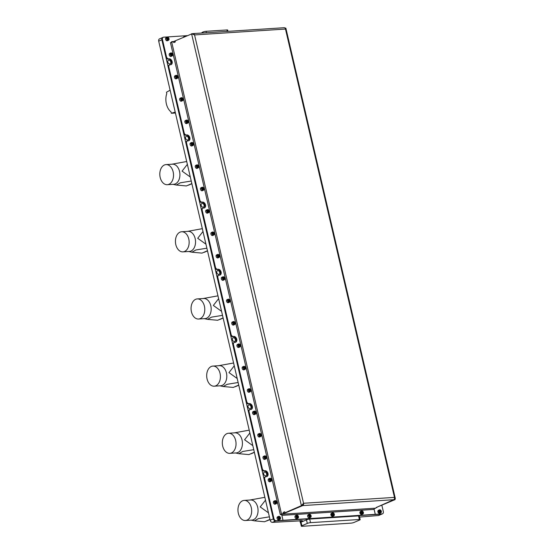 <?xml version="1.0" encoding="UTF-8"?>
<svg xmlns="http://www.w3.org/2000/svg" width="554" height="554" viewBox="0 0 554 554"><rect width="100%" height="100%" fill="white"/><g stroke="black" fill="none" stroke-linecap="round" stroke-linejoin="round"><path stroke-width="0.83" d="M227.978 31.343L227.687 30.075A2.334 0.409 166.9 0 0 226.911 29.958L206.06 31.301A2.334 0.409 166.9 0 0 202.854 32.063L202.12 32.444A4.203 0.727 -13.1 0 1 201.337 33.067M169.732 63.932A1.981 1.413 66.6 0 0 170.078 63.855A1.981 1.413 66.6 0 0 170.674 61.702A1.981 1.413 66.6 0 0 168.845 60.13A1.981 1.413 66.6 0 0 168.499 60.213A1.981 1.413 66.6 0 0 167.904 62.36A1.981 1.413 66.6 0 0 169.732 63.932M187.439 140.051A1.981 1.413 66.6 0 0 187.785 139.968A1.981 1.413 66.6 0 0 188.388 137.814A1.981 1.413 66.6 0 0 186.559 136.242A1.981 1.413 66.6 0 0 186.213 136.326A1.981 1.413 66.6 0 0 185.611 138.479A1.981 1.413 66.6 0 0 187.439 140.051M203.069 207.21A1.981 1.413 66.6 0 0 203.415 207.127A1.981 1.413 66.6 0 0 204.017 204.98A1.981 1.413 66.6 0 0 202.182 203.408A1.981 1.413 66.6 0 0 201.836 203.491A1.981 1.413 66.6 0 0 201.241 205.638A1.981 1.413 66.6 0 0 203.069 207.21M218.698 274.375A1.981 1.413 66.6 0 0 219.045 274.292A1.981 1.413 66.6 0 0 219.64 272.139A1.981 1.413 66.6 0 0 217.812 270.567A1.981 1.413 66.6 0 0 217.466 270.65A1.981 1.413 66.6 0 0 216.87 272.803A1.981 1.413 66.6 0 0 218.698 274.375M234.328 341.534A1.981 1.413 66.6 0 0 234.674 341.451A1.981 1.413 66.6 0 0 235.27 339.297A1.981 1.413 66.6 0 0 233.442 337.725A1.981 1.413 66.6 0 0 233.096 337.808A1.981 1.413 66.6 0 0 232.5 339.962A1.981 1.413 66.6 0 0 234.328 341.534M249.958 408.693A1.981 1.413 66.6 0 0 250.304 408.61A1.981 1.413 66.6 0 0 250.9 406.463A1.981 1.413 66.6 0 0 249.071 404.891A1.981 1.413 66.6 0 0 248.725 404.974A1.981 1.413 66.6 0 0 248.13 407.121A1.981 1.413 66.6 0 0 249.958 408.693M265.588 475.858A1.981 1.413 66.6 0 0 265.934 475.775A1.981 1.413 66.6 0 0 266.529 473.622A1.981 1.413 66.6 0 0 264.701 472.05A1.981 1.413 66.6 0 0 264.355 472.133A1.981 1.413 66.6 0 0 263.759 474.286A1.981 1.413 66.6 0 0 265.588 475.858M170.798 64.7A3.082 2.195 66.6 0 0 171.546 61.889A3.082 2.195 66.6 0 0 168.596 59.077L168.084 59.112A2.334 1.662 -113.4 0 1 165.854 56.979L161.858 39.791A2.334 1.662 -113.4 0 1 162.634 37.534A2.334 1.662 66.6 0 0 161.858 39.791L273.344 518.869A2.334 1.662 66.6 0 0 275.573 521.002L272.416 522.367L302.068 520.767A4.667 0.81 -13.1 0 1 302.913 521.03A4.667 0.81 -13.1 0 1 301.785 521.868L301.466 520.49M272.416 522.367A2.334 1.662 -113.4 0 1 270.186 520.241L158.7 41.155A2.334 1.662 -113.4 0 1 159.483 38.905L163.236 37.277A2.334 1.662 -113.4 0 1 163.645 37.18L187.169 35.657M350.987 523.142L302.11 526.3A2.334 0.409 -13.1 0 1 301.334 526.175A2.334 0.409 -13.1 0 1 301.902 525.76L307.304 523.419A2.334 0.409 -13.1 0 1 310.517 522.657L359.394 519.5A2.334 0.409 -13.1 0 1 360.162 519.617A2.334 0.409 -13.1 0 1 359.601 520.04L354.193 522.38A2.334 0.409 -13.1 0 1 350.987 523.142M359.394 519.5L358.563 515.913A2.334 0.409 -13.1 0 1 359.331 516.037L360.162 519.617M358.563 515.913L309.686 519.07L310.517 522.657M381.872 505.331L383.32 511.543A2.334 1.662 -113.4 0 1 382.537 513.793A2.334 1.662 -113.4 0 1 382.128 513.897L275.573 520.995L381.526 514.154A2.334 1.662 -113.4 0 0 381.935 514.057L378.784 515.428A2.334 1.662 -113.4 0 1 378.375 515.525L381.526 514.154A2.334 1.662 66.6 0 0 381.935 514.057A2.334 1.662 66.6 0 0 381.983 514.036M301.334 526.175L300.503 522.595A2.334 0.409 -13.1 0 1 301.064 522.18L300.884 522.256A2.334 0.409 166.9 0 0 300.323 522.671A2.334 0.409 166.9 0 0 300.351 522.72L300.531 522.713M307.304 523.419L306.473 519.832A2.334 0.409 -13.1 0 1 309.686 519.07M306.473 519.832L301.785 521.868M359.581 517.117A4.667 0.81 -13.1 0 1 360.335 517.007L378.375 515.525M168.741 84.36L166.311 73.724M175.424 113.016L171.373 113.272L175.209 112.088M172.523 112.822L175.334 112.642M170.113 90.184L166.477 92.241L166.761 93.591A13.628 9.259 -93.7 0 0 171.034 111.943L171.373 113.272M175.244 112.247L174.829 112.275M187.931 185.278A9.335 6.655 66.6 0 0 189.073 184.946L191.878 183.727M167.315 184.704L173.707 184.295A10.076 6.849 -93.7 0 0 179.607 171.74L179.538 171.428A10.076 6.849 -93.7 0 0 172.405 164.185L166.013 164.593A10.076 6.849 -93.7 0 0 160.182 177.46A10.076 6.849 -93.7 0 0 167.315 184.704A10.076 6.849 -93.7 0 0 173.146 171.837A10.076 6.849 -93.7 0 0 166.013 164.593M187.37 164.344L182.079 171.124L190.32 177.024M171.775 164.219L186.712 161.512M191.255 181.033L180.251 182.82L176.331 185.036L186.386 185.95L191.843 183.582M203.56 252.444A9.335 6.655 66.6 0 0 204.703 252.105L207.508 250.893M182.945 251.869L189.336 251.454A10.076 6.849 -93.7 0 0 195.237 238.899L195.167 238.587A10.076 6.849 -93.7 0 0 188.035 231.343L181.643 231.752A10.076 6.849 -93.7 0 0 175.812 244.619A10.076 6.849 -93.7 0 0 182.945 251.869A10.076 6.849 -93.7 0 0 188.776 239.003A10.076 6.849 -93.7 0 0 181.643 231.752M202.999 231.51L197.709 238.282L205.949 244.182M187.404 231.385L202.342 228.67M206.884 248.192L195.874 249.986L191.961 252.202L202.016 253.109L207.473 250.747M250.45 453.927A9.335 6.655 66.6 0 0 251.592 453.587L254.397 452.376M229.827 453.352L236.219 452.937A10.076 6.849 -93.7 0 0 242.126 440.382L242.056 440.07A10.076 6.849 -93.7 0 0 234.924 432.826L228.532 433.242A10.076 6.849 -93.7 0 0 222.694 446.109A10.076 6.849 -93.7 0 0 229.827 453.352A10.076 6.849 -93.7 0 0 235.665 440.485A10.076 6.849 -93.7 0 0 228.532 433.242M249.882 432.993L244.591 439.765L252.832 445.665M234.287 432.868L249.224 430.153M253.767 449.675L242.763 451.468L238.85 453.684L248.898 454.592L254.362 452.23M219.19 319.603A9.335 6.655 66.6 0 0 220.333 319.27L223.137 318.051M198.574 319.028L204.966 318.619A10.076 6.849 -93.7 0 0 210.866 306.057L210.797 305.753A10.076 6.849 -93.7 0 0 203.664 298.502L197.272 298.918A10.076 6.849 -93.7 0 0 191.435 311.784A10.076 6.849 -93.7 0 0 198.574 319.028A10.076 6.849 -93.7 0 0 204.405 306.161A10.076 6.849 -93.7 0 0 197.272 298.918M218.629 298.668L213.338 305.441L221.579 311.348M203.027 298.544L217.964 295.836M222.507 315.358L211.503 317.144L207.591 319.36L217.639 320.274L223.103 317.906M266.079 521.085A9.335 6.655 66.6 0 0 267.215 520.753L270.027 519.534M245.457 520.511L251.848 520.102A10.076 6.849 -93.7 0 0 257.755 507.547L257.686 507.235A10.076 6.849 -93.7 0 0 250.553 499.985L244.162 500.401A10.076 6.849 -93.7 0 0 238.324 513.267A10.076 6.849 -93.7 0 0 245.457 520.511A10.076 6.849 -93.7 0 0 251.294 507.644A10.076 6.849 -93.7 0 0 244.162 500.401M265.511 500.151L260.221 506.924L268.461 512.831M249.916 500.027L264.854 497.319M269.396 516.84L258.393 518.627L254.48 520.843L264.528 521.757L269.992 519.389M234.82 386.761A9.335 6.655 66.6 0 0 235.962 386.429L238.767 385.21M214.197 386.193L220.589 385.778A10.076 6.849 -93.7 0 0 226.496 373.223L226.427 372.911A10.076 6.849 -93.7 0 0 219.294 365.668L212.902 366.076A10.076 6.849 -93.7 0 0 207.064 378.943A10.076 6.849 -93.7 0 0 214.197 386.193A10.076 6.849 -93.7 0 0 220.035 373.327A10.076 6.849 -93.7 0 0 212.902 366.076M234.259 365.827L228.968 372.607L237.202 378.507M218.657 365.702L233.594 362.995M238.137 382.516L227.133 384.31L223.22 386.519L233.269 387.433L238.732 385.065M235.395 342.296A3.082 2.195 66.6 0 0 236.143 339.484A3.082 2.195 66.6 0 0 233.199 336.673L232.687 336.707A2.334 1.662 -113.4 0 1 230.457 334.581L231.06 334.318L217.847 277.547A2.334 1.662 66.6 0 1 218.629 275.296A2.334 1.662 66.6 0 1 219.031 275.2L219.543 275.165A3.082 2.195 66.6 0 0 220.083 275.033A3.082 2.195 66.6 0 0 221.115 272.062A3.082 2.195 66.6 0 0 218.172 269.258L217.057 269.549A2.334 1.662 -113.4 0 1 214.827 267.423L201.614 210.645A2.334 1.662 -113.4 0 1 202.397 208.394L202.999 208.131A2.334 1.662 66.6 0 0 202.217 210.388L201.614 210.645M219.772 275.137A3.082 2.195 66.6 0 0 220.513 272.326A3.082 2.195 66.6 0 0 217.57 269.514L217.057 269.549M202.999 208.131A2.334 1.662 66.6 0 1 203.401 208.034L203.914 208.006A3.082 2.195 66.6 0 0 204.454 207.875A3.082 2.195 66.6 0 0 205.486 204.904A3.082 2.195 66.6 0 0 202.542 202.092L201.427 202.39A2.334 1.662 -113.4 0 1 199.198 200.257L185.985 143.486A2.334 1.662 -113.4 0 1 186.767 141.235L187.37 140.972A2.334 1.662 66.6 0 0 186.587 143.223L185.985 143.486M204.142 207.972A3.082 2.195 66.6 0 0 204.883 205.16A3.082 2.195 66.6 0 0 201.94 202.355L201.427 202.39M187.37 140.972A2.334 1.662 66.6 0 1 187.778 140.875L188.291 140.841A3.082 2.195 66.6 0 0 188.824 140.716A3.082 2.195 66.6 0 0 189.856 137.738A3.082 2.195 66.6 0 0 186.913 134.934L185.798 135.224A2.334 1.662 -113.4 0 1 183.568 133.099L168.271 67.366A2.334 1.662 -113.4 0 1 169.053 65.116L169.656 64.86A2.334 1.662 66.6 0 0 168.873 67.11L168.271 67.366M188.512 140.813A3.082 2.195 66.6 0 0 189.253 138.001A3.082 2.195 66.6 0 0 186.31 135.19L185.798 135.224M251.024 409.454A3.082 2.195 66.6 0 0 251.772 406.65A3.082 2.195 66.6 0 0 248.829 403.838L248.317 403.873A2.334 1.662 -113.4 0 1 246.087 401.74L246.682 401.484L233.476 344.706A2.334 1.662 66.6 0 1 234.252 342.455A2.334 1.662 66.6 0 1 234.661 342.358L235.173 342.324A3.082 2.195 66.6 0 0 235.713 342.199A3.082 2.195 66.6 0 0 236.745 339.228A3.082 2.195 66.6 0 0 233.802 336.416L232.687 336.707M266.654 476.62A3.082 2.195 66.6 0 0 267.402 473.809A3.082 2.195 66.6 0 0 264.459 470.997L263.946 471.032A2.334 1.662 -113.4 0 1 261.717 468.906L262.312 468.642L249.106 411.871A2.334 1.662 66.6 0 1 249.882 409.614A2.334 1.662 66.6 0 1 250.29 409.517L250.803 409.489A3.082 2.195 66.6 0 0 251.343 409.358A3.082 2.195 66.6 0 0 252.375 406.387A3.082 2.195 66.6 0 0 249.425 403.575L248.317 403.873M302.983 503.842A0.935 0.637 -93.7 0 1 302.553 504.68L302.761 505.58L282.27 514.216A0.935 0.637 -93.7 0 0 281.882 515.372L374.13 509.41L375.273 514.334L276.169 520.739A2.334 1.662 -113.4 0 1 273.939 518.606L264.729 479.03A2.334 1.662 66.6 0 1 265.511 476.779A2.334 1.662 66.6 0 1 265.92 476.682L266.432 476.648A3.082 2.195 66.6 0 0 266.973 476.523A3.082 2.195 66.6 0 0 267.998 473.545A3.082 2.195 66.6 0 0 265.054 470.741L263.946 471.032M169.656 64.86A2.334 1.662 66.6 0 1 170.064 64.763L170.577 64.728A3.082 2.195 66.6 0 0 171.11 64.596A3.082 2.195 66.6 0 0 172.142 61.626A3.082 2.195 66.6 0 0 169.199 58.814L168.084 59.112M230.457 334.581L217.244 277.81A2.334 1.662 -113.4 0 1 218.027 275.553L218.629 275.296M214.827 267.423L215.43 267.16L202.217 210.388M199.198 200.257L199.8 200.001L186.587 143.223M246.087 401.74L232.874 344.969A2.334 1.662 -113.4 0 1 233.656 342.718L234.252 342.455M261.717 468.906L248.504 412.128A2.334 1.662 -113.4 0 1 249.286 409.877L249.882 409.614M276.169 520.739L275.573 520.995A2.334 1.662 -113.4 0 1 273.344 518.869L264.133 479.293A2.334 1.662 -113.4 0 1 264.909 477.036L265.511 476.779M183.568 133.099L184.17 132.835L168.873 67.11M394.247 499.168L394.365 499.66L395.05 499.618L395.3 498.413L394.469 497.395A1.87 1.267 86.3 0 1 393.679 499.708L302.761 505.58A1.87 1.267 -93.7 0 0 303.55 503.267L301.397 505.664L302.082 505.622L302.692 504.126M174.164 42.429L173.554 41.564L175.092 40.906L175.327 41.924L173.762 42.603L173.527 41.571L170.466 42.644L280.289 514.562L283.343 513.489L283.101 512.464L284.666 511.785L284.901 512.817L285.573 512.782M284.701 511.931L284.874 512.824M284.666 511.931L283.163 512.582L283.371 513.475M376.311 507.478L393.679 499.708M394.24 499.189L394.344 499.666M283.863 27.79A1.87 1.267 86.3 0 1 284.16 27.714A1.87 1.267 86.3 0 1 285.483 29.057L285.885 28.233L284.604 27.804M284.901 512.817L301.397 505.664L191.58 33.746L194.565 34.93A1.87 1.267 -93.7 0 0 193.242 33.586A1.87 1.267 -93.7 0 0 192.944 33.662L192.28 33.704L192.799 34.168M173.762 42.457L175.265 41.806L175.057 40.913M193.083 34.265L192.944 33.662M395.05 499.618L377.87 506.806L394.365 499.66L394.42 498.787M376.311 507.485L376.997 507.443L375.252 508.198M175.085 40.899L192.259 33.704M285.587 512.769L302.082 505.622M280.871 514.638L284.022 513.433M283.343 513.489L284.029 513.447M283.101 512.464L283.503 512.436M374.13 509.41A0.935 0.637 86.3 0 1 374.525 508.253L374.449 508.295M382.128 513.897L375.273 514.334M280.289 514.562L281.681 514.59L283.011 520.296L281.882 515.372M173.617 41.536L171.643 41.661A0.935 0.637 -93.7 0 0 171.989 42.236M171.643 41.661L171.782 42.326M374.192 508.614L375.307 508.427M375.293 514.334L374.095 509.202M171.373 42.471L170.466 42.644M165.854 56.979L166.456 56.723L162.454 39.528A2.334 1.662 -113.4 0 1 163.236 37.277M166.456 56.723A2.334 1.662 66.6 0 0 168.686 58.849M184.17 132.835A2.334 1.662 66.6 0 0 186.4 134.968M199.8 200.001A2.334 1.662 66.6 0 0 202.03 202.127M215.43 267.16A2.334 1.662 66.6 0 0 217.66 269.286M231.06 334.318A2.334 1.662 66.6 0 0 233.289 336.451M246.682 401.484A2.334 1.662 66.6 0 0 248.912 403.61M262.312 468.642A2.334 1.662 66.6 0 0 264.542 470.768M379.185 511.37A1.447 1.032 66.6 0 0 380.57 512.685A1.447 1.032 66.6 0 0 381.304 511.231A1.447 1.032 66.6 0 0 379.926 509.915A1.447 1.032 66.6 0 0 379.185 511.37M381.325 511.273A1.634 1.163 -113.4 0 1 380.778 512.852A1.634 1.163 -113.4 0 1 378.929 511.432A1.634 1.163 -113.4 0 1 379.476 509.853A1.634 1.163 -113.4 0 1 381.325 511.273M380.847 511.654L380.065 510.525L379.822 511.723L380.425 512.076L380.847 511.654L380.21 511.951M379.677 510.913L380.667 510.878M379.746 511.39L380.065 511.141L380.065 511.861M361.547 513.212A1.447 1.032 66.6 0 0 363.112 513.627A1.447 1.032 66.6 0 0 363.057 511.709A1.447 1.032 66.6 0 0 361.492 511.294A1.447 1.032 66.6 0 0 361.547 513.212M363.036 511.661A1.634 1.163 -113.4 0 1 362.828 514.008A1.634 1.163 -113.4 0 1 361.326 513.364A1.634 1.163 -113.4 0 1 361.533 511.01A1.634 1.163 -113.4 0 1 363.036 511.661M362.891 512.422L361.852 511.806L362.164 513.149L362.752 513.115L362.891 512.422L362.198 513.149M361.804 512.034L362.441 511.771M361.783 512.152L362.295 512.679L361.887 512.755M332.49 515.088A1.447 1.032 66.6 0 0 334.062 515.504A1.447 1.032 66.6 0 0 334.007 513.586A1.447 1.032 66.6 0 0 332.442 513.17A1.447 1.032 66.6 0 0 332.49 515.088M333.986 513.537A1.634 1.163 -113.4 0 1 333.778 515.885A1.634 1.163 -113.4 0 1 332.275 515.241A1.634 1.163 -113.4 0 1 332.476 512.886A1.634 1.163 -113.4 0 1 333.986 513.537M333.84 514.299L332.795 513.683L333.106 515.026L333.702 514.991L333.84 514.299L333.148 515.026M332.753 513.904L333.39 513.648M332.725 514.029L333.238 514.555L332.836 514.631M311.085 516.473A1.447 1.032 66.6 0 0 310.254 514.604A1.447 1.032 66.6 0 0 308.924 515.199A1.447 1.032 66.6 0 0 309.755 517.076A1.447 1.032 66.6 0 0 311.085 516.473M308.668 515.172A1.634 1.163 -113.4 0 1 309.236 514.389A1.634 1.163 -113.4 0 1 310.621 514.881A1.634 1.163 -113.4 0 1 311.106 516.605A1.634 1.163 -113.4 0 1 310.538 517.388A1.634 1.163 -113.4 0 1 309.153 516.896A1.634 1.163 -113.4 0 1 308.668 515.172M309.554 515.185L309.866 516.529L310.462 516.487L310.15 515.144L309.554 515.185M309.506 515.407L310.15 515.144M309.485 515.532L309.998 516.058L310.6 515.802M309.589 516.134L309.998 516.058L309.901 516.522M298.44 517.291A1.447 1.032 66.6 0 0 297.609 515.414A1.447 1.032 66.6 0 0 296.279 516.016A1.447 1.032 66.6 0 0 297.11 517.893A1.447 1.032 66.6 0 0 298.44 517.291M296.023 515.989A1.634 1.163 -113.4 0 1 296.591 515.206A1.634 1.163 -113.4 0 1 297.976 515.698A1.634 1.163 -113.4 0 1 298.461 517.422A1.634 1.163 -113.4 0 1 297.893 518.205A1.634 1.163 -113.4 0 1 296.508 517.713A1.634 1.163 -113.4 0 1 296.023 515.989M296.909 516.003L297.221 517.346L297.81 517.304L297.955 516.612L296.909 516.003M296.861 516.224L297.498 515.961M296.84 516.349L297.353 516.875L297.955 516.612M296.944 516.944L297.353 516.875L297.256 517.339M279.091 516.425A1.447 1.032 66.6 0 0 278.357 517.879A1.447 1.032 66.6 0 0 279.742 519.202A1.447 1.032 66.6 0 0 280.476 517.748A1.447 1.032 66.6 0 0 279.091 516.425M279.659 519.43A1.634 1.163 -113.4 0 1 278.156 518.135A1.634 1.163 -113.4 0 1 278.648 516.363A1.634 1.163 -113.4 0 1 278.932 516.3A1.634 1.163 -113.4 0 1 280.435 517.595A1.634 1.163 -113.4 0 1 279.943 519.361A1.634 1.163 -113.4 0 1 279.659 519.43M279.278 518.502L279.867 518.468L279.555 517.124L278.967 517.159L278.821 517.851L279.278 518.502M278.918 517.388L279.555 517.124M278.891 517.505L279.41 518.032L280.005 517.775M279.001 518.108L279.41 518.032L279.313 518.502M275.518 503.378A1.447 1.032 66.6 0 0 276.848 502.776A1.447 1.032 66.6 0 0 276.017 500.906A1.447 1.032 66.6 0 0 274.687 501.509A1.447 1.032 66.6 0 0 275.518 503.378M275.934 500.802A1.634 1.163 -113.4 0 1 276.882 502.333A1.634 1.163 -113.4 0 1 276.301 503.697A1.634 1.163 -113.4 0 1 275.366 503.593A1.634 1.163 -113.4 0 1 274.417 502.056A1.634 1.163 -113.4 0 1 274.999 500.698A1.634 1.163 -113.4 0 1 275.934 500.802M276.19 501.723L275.587 501.37L275.165 501.786L275.947 502.921L276.19 501.723L275.594 501.979L275.774 502.755L276.37 502.499M275.2 501.751L275.594 501.979L275.269 502.236M167.606 37.347A1.447 1.032 66.6 0 0 166.872 38.801A1.447 1.032 66.6 0 0 168.25 40.117A1.447 1.032 66.6 0 0 168.991 38.662A1.447 1.032 66.6 0 0 167.606 37.347M168.174 40.352A1.634 1.163 -113.4 0 1 166.671 39.057A1.634 1.163 -113.4 0 1 167.163 37.284A1.634 1.163 -113.4 0 1 167.447 37.215A1.634 1.163 -113.4 0 1 168.949 38.51A1.634 1.163 -113.4 0 1 168.458 40.283A1.634 1.163 -113.4 0 1 168.174 40.352M167.793 39.424L168.381 39.382L168.07 38.039L167.481 38.081L167.336 38.766L167.793 39.424M167.433 38.302L168.07 38.039M167.405 38.427L167.924 38.953L168.52 38.69M167.516 39.022L167.924 38.953L167.827 39.417M185.867 36.225A1.447 1.032 66.6 0 0 184.891 36.647M184.565 36.786A1.634 1.163 -113.4 0 1 185.105 36.128A1.634 1.163 -113.4 0 1 185.957 36.183M270.31 480.99A1.447 1.032 66.6 0 0 271.64 480.387A1.447 1.032 66.6 0 0 270.809 478.517A1.447 1.032 66.6 0 0 269.479 479.12A1.447 1.032 66.6 0 0 270.31 480.99M270.719 478.414A1.634 1.163 -113.4 0 1 271.675 479.944A1.634 1.163 -113.4 0 1 271.086 481.308A1.634 1.163 -113.4 0 1 270.158 481.204A1.634 1.163 -113.4 0 1 269.202 479.674A1.634 1.163 -113.4 0 1 269.791 478.31A1.634 1.163 -113.4 0 1 270.719 478.414M270.982 479.335L270.38 478.981L269.957 479.404L270.137 480.179L270.74 480.533L270.982 479.335L270.38 479.598L270.56 480.373L271.162 480.11M269.992 479.369L270.38 479.598L270.061 479.847M265.103 458.608A1.447 1.032 66.6 0 0 266.432 458.006A1.447 1.032 66.6 0 0 265.601 456.129A1.447 1.032 66.6 0 0 264.272 456.731A1.447 1.032 66.6 0 0 265.103 458.608M265.511 456.025A1.634 1.163 -113.4 0 1 266.467 457.556A1.634 1.163 -113.4 0 1 265.878 458.92A1.634 1.163 -113.4 0 1 264.951 458.816A1.634 1.163 -113.4 0 1 263.995 457.285A1.634 1.163 -113.4 0 1 264.583 455.921A1.634 1.163 -113.4 0 1 265.511 456.025M265.775 456.946L265.172 456.593L264.75 457.015L264.93 457.791L265.532 458.144L265.775 456.946L265.172 457.209L265.352 457.985L265.955 457.722M264.784 456.981L265.172 457.209L264.854 457.459M259.888 436.22A1.447 1.032 66.6 0 0 261.218 435.617A1.447 1.032 66.6 0 0 260.394 433.747A1.447 1.032 66.6 0 0 259.064 434.35A1.447 1.032 66.6 0 0 259.888 436.22M260.304 433.637A1.634 1.163 -113.4 0 1 261.253 435.174A1.634 1.163 -113.4 0 1 260.671 436.531A1.634 1.163 -113.4 0 1 259.736 436.427A1.634 1.163 -113.4 0 1 258.787 434.897A1.634 1.163 -113.4 0 1 259.369 433.533A1.634 1.163 -113.4 0 1 260.304 433.637M260.56 434.558L259.958 434.204L259.535 434.627L260.318 435.756L260.56 434.558L259.964 434.821L260.145 435.596L260.74 435.333M259.57 434.592L259.964 434.821L259.639 435.07M254.681 413.831A1.447 1.032 66.6 0 0 256.01 413.229A1.447 1.032 66.6 0 0 255.179 411.359A1.447 1.032 66.6 0 0 253.85 411.961A1.447 1.032 66.6 0 0 254.681 413.831M255.096 411.248A1.634 1.163 -113.4 0 1 256.045 412.785A1.634 1.163 -113.4 0 1 255.463 414.143A1.634 1.163 -113.4 0 1 254.528 414.046A1.634 1.163 -113.4 0 1 253.573 412.508A1.634 1.163 -113.4 0 1 254.161 411.144A1.634 1.163 -113.4 0 1 255.096 411.248M255.352 412.176L254.75 411.816L254.328 412.238L254.508 413.014L255.11 413.367L255.532 412.952L255.352 412.176L254.75 412.432L254.93 413.208L255.532 412.952M254.362 412.204L254.75 412.432L254.431 412.688M249.473 391.443A1.447 1.032 66.6 0 0 250.803 390.84A1.447 1.032 66.6 0 0 249.972 388.97A1.447 1.032 66.6 0 0 248.642 389.573A1.447 1.032 66.6 0 0 249.473 391.443M249.882 388.866A1.634 1.163 -113.4 0 1 250.837 390.397A1.634 1.163 -113.4 0 1 250.249 391.761A1.634 1.163 -113.4 0 1 249.321 391.657A1.634 1.163 -113.4 0 1 248.365 390.12A1.634 1.163 -113.4 0 1 248.954 388.763A1.634 1.163 -113.4 0 1 249.882 388.866M250.145 389.787L249.542 389.434L249.12 389.85L249.902 390.986L250.145 389.787L249.542 390.044L249.722 390.819L250.325 390.563M249.155 389.815L249.542 390.044L249.224 390.3M244.259 369.054A1.447 1.032 66.6 0 0 245.588 368.458A1.447 1.032 66.6 0 0 244.764 366.582A1.447 1.032 66.6 0 0 243.435 367.184A1.447 1.032 66.6 0 0 244.259 369.054M244.674 366.478A1.634 1.163 -113.4 0 1 245.63 368.008A1.634 1.163 -113.4 0 1 245.041 369.373A1.634 1.163 -113.4 0 1 244.106 369.269A1.634 1.163 -113.4 0 1 243.158 367.738A1.634 1.163 -113.4 0 1 243.739 366.374A1.634 1.163 -113.4 0 1 244.674 366.478M244.937 367.399L244.328 367.046L243.905 367.468L244.695 368.597L244.937 367.399L244.335 367.662L244.515 368.438L245.117 368.175M243.947 367.434L244.335 367.662L244.009 367.911M239.051 346.672A1.447 1.032 66.6 0 0 240.381 346.07A1.447 1.032 66.6 0 0 239.55 344.2A1.447 1.032 66.6 0 0 238.22 344.796A1.447 1.032 66.6 0 0 239.051 346.672M239.466 344.089A1.634 1.163 -113.4 0 1 240.415 345.62A1.634 1.163 -113.4 0 1 239.834 346.984A1.634 1.163 -113.4 0 1 238.899 346.88A1.634 1.163 -113.4 0 1 237.95 345.35A1.634 1.163 -113.4 0 1 238.532 343.986A1.634 1.163 -113.4 0 1 239.466 344.089M239.723 345.01L239.12 344.657L238.698 345.08L238.878 345.855L239.48 346.208L239.723 345.01L239.127 345.274L239.307 346.049L239.903 345.786M238.732 345.045L239.127 345.274L238.802 345.523M233.843 324.284A1.447 1.032 66.6 0 0 235.173 323.681A1.447 1.032 66.6 0 0 234.342 321.812A1.447 1.032 66.6 0 0 233.012 322.414A1.447 1.032 66.6 0 0 233.843 324.284M234.252 321.701A1.634 1.163 -113.4 0 1 235.208 323.238A1.634 1.163 -113.4 0 1 234.619 324.596A1.634 1.163 -113.4 0 1 233.691 324.492A1.634 1.163 -113.4 0 1 232.735 322.961A1.634 1.163 -113.4 0 1 233.324 321.597A1.634 1.163 -113.4 0 1 234.252 321.701M234.515 322.629L233.913 322.269L233.67 323.467L234.273 323.82L234.695 323.404L234.515 322.629L233.913 322.885L234.093 323.661L234.695 323.404M233.525 322.657L233.913 322.885L233.594 323.134M228.636 301.895A1.447 1.032 66.6 0 0 229.958 301.293A1.447 1.032 66.6 0 0 229.134 299.423A1.447 1.032 66.6 0 0 227.805 300.026A1.447 1.032 66.6 0 0 228.636 301.895M229.044 299.312A1.634 1.163 -113.4 0 1 230 300.85A1.634 1.163 -113.4 0 1 229.411 302.214A1.634 1.163 -113.4 0 1 228.483 302.11A1.634 1.163 -113.4 0 1 227.528 300.573A1.634 1.163 -113.4 0 1 228.109 299.215A1.634 1.163 -113.4 0 1 229.044 299.312M229.308 300.24L228.705 299.887L228.283 300.303L229.065 301.438L229.308 300.24L228.705 300.497L228.885 301.272L229.488 301.016M228.317 300.268L228.705 300.497L228.387 300.753M223.421 279.507A1.447 1.032 66.6 0 0 224.751 278.904A1.447 1.032 66.6 0 0 223.92 277.035A1.447 1.032 66.6 0 0 222.597 277.637A1.447 1.032 66.6 0 0 223.421 279.507M223.837 276.931A1.634 1.163 -113.4 0 1 224.786 278.461A1.634 1.163 -113.4 0 1 224.204 279.825A1.634 1.163 -113.4 0 1 223.269 279.722A1.634 1.163 -113.4 0 1 222.32 278.191A1.634 1.163 -113.4 0 1 222.902 276.827A1.634 1.163 -113.4 0 1 223.837 276.931M224.093 277.852L223.491 277.499L223.068 277.921L223.248 278.697L223.851 279.05L224.273 278.627L224.093 277.852L223.497 278.115L223.678 278.891L224.273 278.627M223.103 277.879L223.497 278.115L223.172 278.364M218.214 257.118A1.447 1.032 66.6 0 0 219.543 256.523A1.447 1.032 66.6 0 0 218.712 254.646A1.447 1.032 66.6 0 0 217.383 255.249A1.447 1.032 66.6 0 0 218.214 257.118M218.629 254.542A1.634 1.163 -113.4 0 1 219.578 256.073A1.634 1.163 -113.4 0 1 218.996 257.437A1.634 1.163 -113.4 0 1 218.061 257.333A1.634 1.163 -113.4 0 1 217.106 255.803A1.634 1.163 -113.4 0 1 217.694 254.438A1.634 1.163 -113.4 0 1 218.629 254.542M218.885 255.463L218.283 255.11L217.861 255.532L218.643 256.661L218.885 255.463L218.283 255.726L218.463 256.502L219.065 256.239M217.895 255.498L218.283 255.726L217.964 255.976M213.006 234.737A1.447 1.032 66.6 0 0 214.336 234.134A1.447 1.032 66.6 0 0 213.505 232.264A1.447 1.032 66.6 0 0 212.175 232.867A1.447 1.032 66.6 0 0 213.006 234.737M213.415 232.154A1.634 1.163 -113.4 0 1 214.37 233.684A1.634 1.163 -113.4 0 1 213.782 235.048A1.634 1.163 -113.4 0 1 212.854 234.944A1.634 1.163 -113.4 0 1 211.898 233.414A1.634 1.163 -113.4 0 1 212.487 232.05A1.634 1.163 -113.4 0 1 213.415 232.154M213.678 233.075L213.075 232.722L212.653 233.144L212.833 233.92L213.435 234.273L213.678 233.075L213.075 233.338L213.255 234.113L213.858 233.85M212.688 233.109L213.075 233.338L212.757 233.587M207.792 212.348A1.447 1.032 66.6 0 0 209.121 211.746A1.447 1.032 66.6 0 0 208.297 209.876A1.447 1.032 66.6 0 0 206.967 210.478A1.447 1.032 66.6 0 0 207.792 212.348M208.207 209.765A1.634 1.163 -113.4 0 1 209.156 211.303A1.634 1.163 -113.4 0 1 208.574 212.66A1.634 1.163 -113.4 0 1 207.639 212.556A1.634 1.163 -113.4 0 1 206.69 211.026A1.634 1.163 -113.4 0 1 207.272 209.661A1.634 1.163 -113.4 0 1 208.207 209.765M208.47 210.693L207.861 210.333L207.438 210.755L207.618 211.531L208.228 211.884L208.65 211.469L208.47 210.693L207.868 210.949L208.048 211.725L208.65 211.469M207.48 210.721L207.868 210.949L207.542 211.199M202.584 189.96A1.447 1.032 66.6 0 0 203.914 189.357A1.447 1.032 66.6 0 0 203.083 187.487A1.447 1.032 66.6 0 0 201.753 188.09A1.447 1.032 66.6 0 0 202.584 189.96M202.999 187.384A1.634 1.163 -113.4 0 1 203.948 188.914A1.634 1.163 -113.4 0 1 203.366 190.278A1.634 1.163 -113.4 0 1 202.432 190.174A1.634 1.163 -113.4 0 1 201.483 188.637A1.634 1.163 -113.4 0 1 202.065 187.28A1.634 1.163 -113.4 0 1 202.999 187.384M203.256 188.305L202.653 187.951L202.231 188.367L203.013 189.503L203.256 188.305L202.653 188.561L202.84 189.336L203.436 189.08M202.265 188.332L202.653 188.561L202.335 188.817M197.376 167.571A1.447 1.032 66.6 0 0 198.706 166.969A1.447 1.032 66.6 0 0 197.875 165.099A1.447 1.032 66.6 0 0 196.545 165.701A1.447 1.032 66.6 0 0 197.376 167.571M197.785 164.995A1.634 1.163 -113.4 0 1 198.741 166.525A1.634 1.163 -113.4 0 1 198.152 167.89A1.634 1.163 -113.4 0 1 197.224 167.786A1.634 1.163 -113.4 0 1 196.268 166.255A1.634 1.163 -113.4 0 1 196.857 164.891A1.634 1.163 -113.4 0 1 197.785 164.995M198.048 165.916L197.446 165.563L197.023 165.985L197.806 167.114L198.048 165.916L197.446 166.179L197.626 166.955L198.228 166.692M197.058 165.951L197.446 166.179L197.127 166.429M192.169 145.19A1.447 1.032 66.6 0 0 193.491 144.587A1.447 1.032 66.6 0 0 192.667 142.717A1.447 1.032 66.6 0 0 191.338 143.313A1.447 1.032 66.6 0 0 192.169 145.19M192.577 142.607A1.634 1.163 -113.4 0 1 193.533 144.137A1.634 1.163 -113.4 0 1 192.944 145.501A1.634 1.163 -113.4 0 1 192.016 145.397A1.634 1.163 -113.4 0 1 191.061 143.867A1.634 1.163 -113.4 0 1 191.642 142.503A1.634 1.163 -113.4 0 1 192.577 142.607M192.84 143.528L192.238 143.174L191.816 143.597L192.598 144.726L192.84 143.528L192.238 143.791L192.418 144.566L193.021 144.303M191.85 143.562L192.238 143.791L191.919 144.04M186.954 122.801A1.447 1.032 66.6 0 0 188.284 122.199A1.447 1.032 66.6 0 0 187.453 120.329A1.447 1.032 66.6 0 0 186.13 120.931A1.447 1.032 66.6 0 0 186.954 122.801M187.37 120.218A1.634 1.163 -113.4 0 1 188.318 121.755A1.634 1.163 -113.4 0 1 187.737 123.113A1.634 1.163 -113.4 0 1 186.802 123.009A1.634 1.163 -113.4 0 1 185.853 121.478A1.634 1.163 -113.4 0 1 186.435 120.114A1.634 1.163 -113.4 0 1 187.37 120.218M187.626 121.139L187.023 120.786L186.601 121.208L187.384 122.337L187.626 121.139L187.03 121.402L187.21 122.178L187.806 121.915M186.636 121.174L187.03 121.402L186.705 121.651M181.747 100.412A1.447 1.032 66.6 0 0 183.076 99.81A1.447 1.032 66.6 0 0 182.245 97.94A1.447 1.032 66.6 0 0 180.916 98.543A1.447 1.032 66.6 0 0 181.747 100.412M182.155 97.829A1.634 1.163 -113.4 0 1 183.111 99.367A1.634 1.163 -113.4 0 1 182.529 100.724A1.634 1.163 -113.4 0 1 181.594 100.627A1.634 1.163 -113.4 0 1 180.639 99.09A1.634 1.163 -113.4 0 1 181.227 97.733A1.634 1.163 -113.4 0 1 182.155 97.829M182.418 98.757L181.816 98.397L181.573 99.595L182.176 99.949L182.598 99.533L182.418 98.757L181.816 99.014L181.996 99.789L182.598 99.533M181.428 98.785L181.816 99.014L181.497 99.27M176.539 78.024A1.447 1.032 66.6 0 0 177.869 77.421A1.447 1.032 66.6 0 0 177.038 75.552A1.447 1.032 66.6 0 0 175.708 76.154A1.447 1.032 66.6 0 0 176.539 78.024M176.948 75.448A1.634 1.163 -113.4 0 1 177.903 76.978A1.634 1.163 -113.4 0 1 177.315 78.343A1.634 1.163 -113.4 0 1 176.387 78.239A1.634 1.163 -113.4 0 1 175.431 76.701A1.634 1.163 -113.4 0 1 176.02 75.344A1.634 1.163 -113.4 0 1 176.948 75.448M177.211 76.369L176.608 76.016L176.186 76.431L176.968 77.567L177.211 76.369L176.608 76.632L176.788 77.408L177.391 77.145M176.22 76.397L176.608 76.632L176.29 76.881M171.325 55.635A1.447 1.032 66.6 0 0 172.654 55.04A1.447 1.032 66.6 0 0 171.83 53.163A1.447 1.032 66.6 0 0 170.5 53.766A1.447 1.032 66.6 0 0 171.325 55.635M171.74 53.059A1.634 1.163 -113.4 0 1 172.689 54.59A1.634 1.163 -113.4 0 1 172.107 55.954A1.634 1.163 -113.4 0 1 171.172 55.85A1.634 1.163 -113.4 0 1 170.223 54.32A1.634 1.163 -113.4 0 1 170.805 52.955A1.634 1.163 -113.4 0 1 171.74 53.059M171.996 53.98L171.394 53.627L170.971 54.05L171.151 54.825L171.761 55.178L171.996 53.98L171.401 54.244L171.581 55.019L172.183 54.756M171.006 54.015L171.401 54.244L171.075 54.493M202.245 33.005L202.12 32.444M270.186 520.241L273.939 518.606M162.454 39.528L158.7 41.155M301.064 522.18L301.902 525.76M300.884 522.256L300.49 520.552M202.342 32.284L202.508 32.991M203.062 32.956L202.854 32.063M206.06 31.301L206.4 32.741M227.251 31.391L226.911 29.958M217.57 269.514L218.172 269.258M201.94 202.355L202.542 202.092M186.31 135.19L186.913 134.934M233.199 336.673L233.802 336.416M248.829 403.838L249.425 403.575M264.459 470.997L265.054 470.741M168.596 59.077L169.199 58.814M217.847 277.547L217.244 277.81M233.476 344.706L232.874 344.969M249.106 411.871L248.504 412.128M264.729 479.03L264.133 479.293M394.469 497.395L285.483 29.057L194.565 34.93L303.55 503.267L394.469 497.395M282.27 514.216L374.539 508.247M171.754 42.339L281.571 514.257M377.911 511.875A1.634 1.163 66.6 0 0 379.753 513.295L377.883 511.889L378.458 510.296A1.634 1.163 66.6 0 0 377.911 511.875M360.308 513.807A1.634 1.163 66.6 0 0 361.81 514.451L360.28 513.807L360.509 511.453A1.634 1.163 66.6 0 0 360.308 513.807M331.257 515.684A1.634 1.163 66.6 0 0 332.76 516.328L331.223 515.684L331.458 513.329A1.634 1.163 66.6 0 0 331.257 515.684M309.513 517.831C308.294 517.921 307.664 517.187 307.622 515.635L308.218 514.832A1.634 1.163 66.6 0 0 307.65 515.615A1.634 1.163 66.6 0 0 308.135 517.339A1.634 1.163 66.6 0 0 309.513 517.831L310.538 517.388M296.868 518.648C295.642 518.738 295.012 518.004 294.977 516.453L295.566 515.649A1.634 1.163 66.6 0 0 294.998 516.432A1.634 1.163 66.6 0 0 295.483 518.156A1.634 1.163 66.6 0 0 296.868 518.648L297.893 518.205M277.907 516.744A1.634 1.163 66.6 0 0 277.623 516.806A1.634 1.163 66.6 0 0 277.132 518.579A1.634 1.163 66.6 0 0 278.641 519.874A1.634 1.163 66.6 0 0 278.925 519.804L279.943 519.361M274.348 504.036A1.634 1.163 66.6 0 0 275.276 504.14L274.313 504.036C273.184 502.956 273.074 501.993 273.981 501.141A1.634 1.163 66.6 0 0 273.392 502.499A1.634 1.163 66.6 0 0 274.348 504.036M166.422 37.658A1.634 1.163 66.6 0 0 166.138 37.727A1.634 1.163 66.6 0 0 165.646 39.5A1.634 1.163 66.6 0 0 167.156 40.795A1.634 1.163 66.6 0 0 167.44 40.726L168.458 40.283M183.526 37.236L184.08 36.571A1.634 1.163 66.6 0 0 183.547 37.229M269.133 481.648A1.634 1.163 66.6 0 0 270.068 481.751L269.106 481.648C267.977 480.567 267.859 479.605 268.766 478.753A1.634 1.163 66.6 0 0 268.184 480.11A1.634 1.163 66.6 0 0 269.133 481.648M263.926 459.259A1.634 1.163 66.6 0 0 264.86 459.363L263.898 459.259C262.762 458.179 262.651 457.216 263.559 456.364A1.634 1.163 66.6 0 0 262.977 457.729A1.634 1.163 66.6 0 0 263.926 459.259M258.718 436.871A1.634 1.163 66.6 0 0 259.646 436.974L258.683 436.871C257.555 435.797 257.444 434.828 258.351 433.976A1.634 1.163 66.6 0 0 257.762 435.34A1.634 1.163 66.6 0 0 258.718 436.871M253.51 414.482A1.634 1.163 66.6 0 0 254.438 414.586L253.476 414.489C252.347 413.409 252.236 412.439 253.136 411.587A1.634 1.163 66.6 0 0 252.555 412.952A1.634 1.163 66.6 0 0 253.51 414.482M248.296 392.1A1.634 1.163 66.6 0 0 249.231 392.204L248.268 392.1C247.132 391.02 247.022 390.058 247.929 389.206A1.634 1.163 66.6 0 0 247.347 390.563A1.634 1.163 66.6 0 0 248.296 392.1M243.088 369.712A1.634 1.163 66.6 0 0 244.023 369.816L243.054 369.712C241.925 368.632 241.814 367.669 242.721 366.817A1.634 1.163 66.6 0 0 242.133 368.181A1.634 1.163 66.6 0 0 243.088 369.712M237.881 347.323A1.634 1.163 66.6 0 0 238.809 347.427L237.846 347.323C236.717 346.243 236.606 345.281 237.514 344.429A1.634 1.163 66.6 0 0 236.925 345.793A1.634 1.163 66.6 0 0 237.881 347.323M232.666 324.935A1.634 1.163 66.6 0 0 233.601 325.039L232.638 324.935C231.51 323.861 231.392 322.892 232.299 322.04A1.634 1.163 66.6 0 0 231.717 323.404A1.634 1.163 66.6 0 0 232.666 324.935M227.459 302.553A1.634 1.163 66.6 0 0 228.393 302.65L227.431 302.553C226.295 301.473 226.184 300.503 227.092 299.652A1.634 1.163 66.6 0 0 226.51 301.016A1.634 1.163 66.6 0 0 227.459 302.553M222.251 280.165A1.634 1.163 66.6 0 0 223.179 280.269L222.216 280.165C221.088 279.084 220.977 278.122 221.884 277.27A1.634 1.163 66.6 0 0 221.295 278.627A1.634 1.163 66.6 0 0 222.251 280.165M217.036 257.776A1.634 1.163 66.6 0 0 217.971 257.88L217.009 257.776C215.88 256.696 215.769 255.733 216.669 254.882A1.634 1.163 66.6 0 0 216.088 256.246A1.634 1.163 66.6 0 0 217.036 257.776M211.829 235.388A1.634 1.163 66.6 0 0 212.764 235.492L211.801 235.388C210.665 234.314 210.555 233.345 211.462 232.493A1.634 1.163 66.6 0 0 210.88 233.857A1.634 1.163 66.6 0 0 211.829 235.388M206.621 212.999A1.634 1.163 66.6 0 0 207.549 213.103L206.587 212.999C205.458 211.926 205.347 210.956 206.254 210.104A1.634 1.163 66.6 0 0 205.666 211.469A1.634 1.163 66.6 0 0 206.621 212.999M201.414 190.618A1.634 1.163 66.6 0 0 202.342 190.721L201.379 190.618C200.25 189.537 200.139 188.575 201.047 187.723A1.634 1.163 66.6 0 0 200.458 189.08A1.634 1.163 66.6 0 0 201.414 190.618M196.199 168.229A1.634 1.163 66.6 0 0 197.134 168.333L196.171 168.229C195.043 167.149 194.925 166.186 195.832 165.334A1.634 1.163 66.6 0 0 195.25 166.699A1.634 1.163 66.6 0 0 196.199 168.229M190.992 145.84A1.634 1.163 66.6 0 0 191.926 145.944L190.964 145.84C189.828 144.76 189.717 143.798 190.624 142.946A1.634 1.163 66.6 0 0 190.036 144.31A1.634 1.163 66.6 0 0 190.992 145.84M185.784 123.452A1.634 1.163 66.6 0 0 186.712 123.556L185.749 123.452C184.621 122.379 184.51 121.409 185.417 120.557A1.634 1.163 66.6 0 0 184.828 121.922A1.634 1.163 66.6 0 0 185.784 123.452M180.569 101.063A1.634 1.163 66.6 0 0 181.504 101.167L180.542 101.07C179.413 99.99 179.295 99.021 180.202 98.169A1.634 1.163 66.6 0 0 179.621 99.533A1.634 1.163 66.6 0 0 180.569 101.063M175.362 78.682A1.634 1.163 66.6 0 0 176.297 78.786L175.334 78.682C174.198 77.602 174.088 76.639 174.995 75.787A1.634 1.163 66.6 0 0 174.413 77.145A1.634 1.163 66.6 0 0 175.362 78.682M170.154 56.293A1.634 1.163 66.6 0 0 171.082 56.397L170.12 56.293C168.991 55.213 168.88 54.25 169.787 53.399A1.634 1.163 66.6 0 0 169.199 54.763A1.634 1.163 66.6 0 0 170.154 56.293M300.323 522.671L299.839 520.594M175.355 112.725L173.07 112.871M173.056 184.337L176.331 185.036M188.685 251.495L191.961 252.202M235.575 452.978L238.85 453.684M204.315 318.661L207.591 319.36M251.197 520.144L254.48 520.843M219.945 385.819L223.22 386.519M193.242 33.586L284.16 27.714M285.885 28.233L395.3 498.413M302.906 503.911L302.602 504.313M381.935 514.057L382.537 513.793M380.778 512.852L379.753 513.295M379.476 509.853L378.458 510.296M362.828 514.008L361.81 514.451M361.533 511.01L360.509 511.453M333.778 515.885L332.76 516.328M332.476 512.886L331.458 513.329M309.236 514.389L308.218 514.832M296.591 515.206L295.566 515.649M278.925 519.804L278.627 519.881C276.972 519.167 276.64 518.142 277.623 516.806L278.648 516.363M276.301 503.697L275.276 504.14M274.999 500.698L273.981 501.141M167.44 40.726L167.142 40.795C165.487 40.089 165.154 39.064 166.138 37.727L167.163 37.284M185.105 36.128L184.08 36.571M271.086 481.308L270.068 481.751M269.791 478.31L268.766 478.753M265.878 458.92L264.86 459.363M264.583 455.921L263.559 456.364M260.671 436.531L259.646 436.974M259.369 433.533L258.351 433.976M255.463 414.143L254.438 414.586M254.161 411.144L253.136 411.587M250.249 391.761L249.231 392.204M248.954 388.763L247.929 389.206M245.041 369.373L244.023 369.816M243.739 366.374L242.721 366.817M239.834 346.984L238.809 347.427M238.532 343.986L237.514 344.429M234.619 324.596L233.601 325.039M233.324 321.597L232.299 322.04M229.411 302.214L228.393 302.65M228.109 299.215L227.092 299.652M224.204 279.825L223.179 280.269M222.902 276.827L221.884 277.27M218.996 257.437L217.971 257.88M217.694 254.438L216.669 254.882M213.782 235.048L212.764 235.492M212.487 232.05L211.462 232.493M208.574 212.66L207.549 213.103M207.272 209.661L206.254 210.104M203.366 190.278L202.342 190.721M202.065 187.28L201.047 187.723M198.152 167.89L197.134 168.333M196.857 164.891L195.832 165.334M192.944 145.501L191.926 145.944M191.642 142.503L190.624 142.946M187.737 123.113L186.712 123.556M186.435 120.114L185.417 120.557M182.529 100.724L181.504 101.167M181.227 97.733L180.202 98.169M177.315 78.343L176.297 78.786M176.02 75.344L174.995 75.787M172.107 55.954L171.082 56.397M170.805 52.955L169.787 53.399"/></g></svg>
